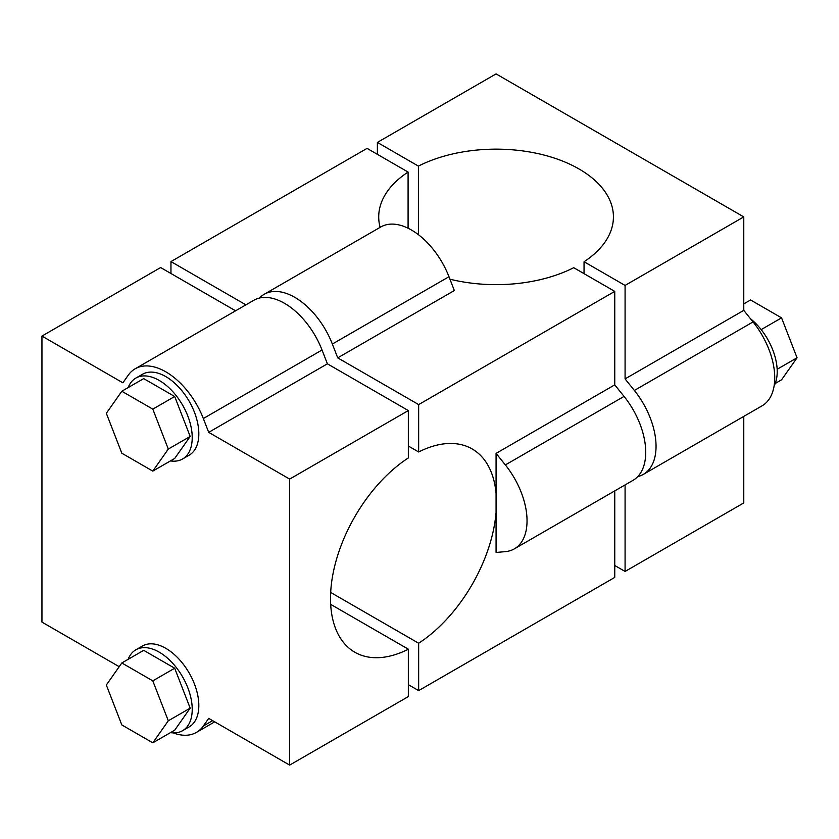 <?xml version="1.0" encoding="UTF-8"?>
<svg xmlns="http://www.w3.org/2000/svg" width="839" height="839" viewBox="0 0 839 839"><rect width="100%" height="100%" fill="white"/><g stroke="black" fill="none" stroke-linecap="round" stroke-linejoin="round"><path stroke-width="1.26" d="M514.338 548.863A61.299 35.395 -120 0 1 505.361 551.632L496.069 552.461L496.069 453.385L614.756 384.86L624.048 396.407A61.299 35.395 60 0 1 633.026 480.338L514.338 548.863A61.299 35.395 -120 0 0 505.361 464.932L496.069 453.385M173.191 732.887A61.299 35.395 -120 0 0 196.452 732.395A61.299 35.395 -120 0 0 203.342 726.008L208.701 718.373L289.654 765.105L289.654 479.09L408.341 410.565L408.341 457.937A117.355 67.749 120 0 0 335.883 561.511A117.355 67.749 120 0 0 354.824 652.218A117.355 67.749 120 0 0 408.341 649.208L330.681 604.363M408.341 649.208L408.341 696.58L289.654 765.105M245.89 304.851L170.957 261.59L170.957 273.514M170.957 261.59L367.062 148.377L408.09 172.068L408.09 228.229M289.654 479.09L208.701 432.347L203.342 418.525A61.299 35.395 -120 0 0 135.152 368.793A61.299 35.395 -120 0 0 128.262 375.18L122.893 382.815L41.95 336.072L41.95 622.098L119.201 666.701M41.95 336.072L160.637 267.547L235.57 310.808M408.341 684.666L418.661 690.623L614.756 577.41L614.756 490.878M637.745 476.604A61.299 35.395 -120 0 0 643.345 474.381A61.299 35.395 -120 0 0 634.368 390.45L625.076 378.892L625.076 285.428L584.049 261.737A117.355 67.749 180 0 0 613.424 216.902A117.355 67.749 180 0 0 544.333 155.142A117.355 67.749 180 0 0 418.409 166.112L377.382 142.42L377.382 154.334M377.382 142.42L496.069 73.895L743.774 216.902L625.076 285.428M643.345 474.381L762.032 405.856A61.299 35.395 -120 0 0 753.055 321.924L743.774 310.367L625.076 378.892M743.774 310.367L743.774 216.902M135.845 378.095L142.452 374.278A46.711 26.963 60 0 1 165.797 376.596A46.711 26.963 60 0 1 196.316 417.749A46.711 26.963 60 0 1 189.153 455.178L182.545 458.996A46.711 26.963 -120 0 0 189.708 421.566A46.711 26.963 -120 0 0 159.2 380.413A46.711 26.963 -120 0 0 135.845 378.095A46.711 26.963 -120 0 0 128.157 387.587M170.485 732.625A46.711 26.963 -120 0 0 182.545 730.717L189.153 726.899A46.711 26.963 -120 0 0 189.153 672.972A46.711 26.963 -120 0 0 142.452 645.999L135.845 649.816A46.711 26.963 -120 0 0 128.157 659.307M614.756 565.486L625.076 571.453L743.774 502.928L743.774 416.396M418.661 690.623L418.661 643.24A117.355 67.749 120 0 0 496.069 512.472M625.076 571.453L625.076 484.921M449.945 279.198A117.355 67.749 180 0 0 573.729 267.693L614.756 291.385L614.756 384.86M584.049 261.737L584.049 273.65M418.409 166.112L418.409 234.689M448.98 276.713L332.349 344.042L337.718 357.865L454.339 290.535L448.98 276.713A61.299 35.395 -120 0 0 380.791 226.97L264.159 294.311A61.299 35.395 -120 0 0 259.44 298.044M418.661 643.24L330.681 592.449M332.349 344.042A61.299 35.395 -120 0 0 264.159 294.311M135.152 368.793L253.839 300.268A61.299 35.395 60 0 1 322.029 349.999L327.399 363.822L208.701 432.347M496.069 493.374A117.355 67.749 120 0 0 472.179 448.959A117.355 67.749 120 0 0 418.661 451.98L408.341 446.023M418.661 451.98L418.661 404.597L337.718 357.865M327.399 363.822L408.341 410.565M152.803 742.83L174.69 730.192L190.18 708.158L174.69 668.222L143.7 650.34L121.823 662.967L106.333 685.012L121.823 724.938L152.803 742.83L168.303 720.785L152.803 680.859L121.823 662.967M182.545 730.717A46.711 26.963 -120 0 0 182.545 676.779A46.711 26.963 -120 0 0 135.845 649.816M174.69 668.222L152.803 680.859M190.18 708.158L168.303 720.785M750.486 318.726A46.711 26.963 60 0 1 774.103 385.95M743.774 303.886L750.569 299.963L781.56 317.855L797.05 357.781L781.56 379.826L775.226 383.475M761.172 329.622L781.56 317.855M777.155 369.265L797.05 357.781M152.803 409.138L121.823 391.247L106.333 413.291L121.823 453.217L152.803 471.109L168.303 449.064L152.803 409.138L174.69 396.501L143.7 378.609L121.823 391.247M170.485 460.905A46.711 26.963 -120 0 0 182.545 458.996M168.303 449.064L190.18 436.437L174.69 458.472L152.803 471.109M190.18 436.437L174.69 396.501M418.661 404.597L614.756 291.385M380.119 227.359A117.355 67.749 180 0 1 378.714 216.902A117.355 67.749 180 0 1 408.09 172.068M634.368 390.45L753.055 321.924M505.361 464.932L624.048 396.407M212.634 720.638L203.342 726.008M322.029 349.999L203.342 418.525M196.452 732.395L214.721 721.844"/></g></svg>
